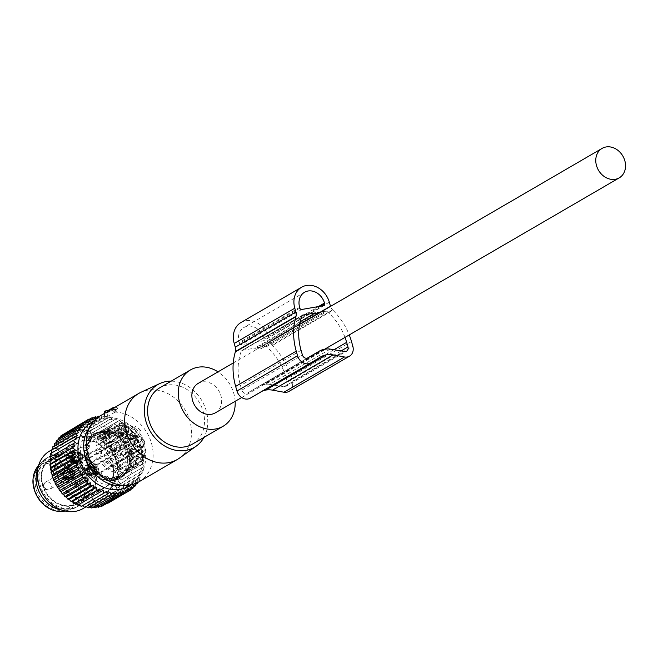 <?xml version="1.0" encoding="UTF-8"?>
<svg xmlns="http://www.w3.org/2000/svg" width="658" height="658" viewBox="0 0 658 658"><rect width="100%" height="100%" fill="white"/><g stroke="black" fill="none" stroke-linecap="round" stroke-linejoin="round"><path stroke-width="0.49" stroke-dasharray="3.29 2.47" d="M215.322 412.854A17.042 14.098 59.8 0 0 220.068 393.287A17.042 14.098 59.8 0 0 202.113 381.961A17.042 14.098 59.8 0 0 198.181 383.392M108.2 410.46L108.57 412.097L114.344 409.046L117.527 408.783L116.499 407.039L114.887 407.318M116.499 407.039L117.527 408.783L113.234 411.283L115.808 411.151L115.857 411.678L107.937 416.226L104.606 416.81L104.515 413.66L108.57 412.097M104.227 413.142L115.051 409.515L112.345 409.737L116.787 407.154M112.345 409.737L113.234 411.283M104.49 413.808A38.246 31.633 59.8 0 0 100.477 415.708M179.371 458.165A38.246 31.633 59.8 0 0 182.439 455.599A38.246 31.633 59.8 0 0 184.158 408.478A38.246 31.633 59.8 0 0 141.018 392.25M138.937 481.812A38.246 31.633 59.8 0 0 144.061 477.922A38.246 31.633 59.8 0 0 149.226 437.093A38.246 31.633 59.8 0 0 114.385 412.081M115.06 409.268L115.857 411.678L115.051 409.515M104.606 416.835L104.268 413.504L104.606 416.835M121.056 485.678A35.458 29.33 59.8 0 0 137.242 478.736A35.458 29.33 59.8 0 0 135.885 431.064A35.458 29.33 59.8 0 0 92.079 424.657A35.458 29.33 59.8 0 0 88.279 429.345M171.162 381.155A36.305 30.029 -120.2 0 1 202.006 400.878A36.305 30.029 -120.2 0 1 203.906 437.438M235.153 401.314A32.555 26.929 59.8 0 0 218.012 371.852M192.424 444.125A32.555 26.929 59.8 0 0 196.791 440.811A32.555 26.929 59.8 0 0 197.548 399.653A32.555 26.929 59.8 0 0 159.68 387.842M121.278 449.167L120.899 449.85L121.409 450.056L123.745 447.728L126.097 448.361L125.9 449.274L120.932 449.365A3.117 2.574 59.8 0 0 119.822 451.034A3.117 2.574 59.8 0 0 121.031 454.275A3.117 2.574 59.8 0 0 124.074 454.752A3.117 2.574 59.8 0 0 125.184 453.074A3.117 2.574 59.8 0 0 123.975 449.842A3.117 2.574 59.8 0 0 120.932 449.365M124.798 445.417L125.102 444.89L121.919 445.186L120.307 446.206L124.798 445.417M140.261 436.682A6.235 5.157 -120.2 0 1 144.587 442.003A6.235 5.157 -120.2 0 1 142.399 447.695A6.235 5.157 -120.2 0 1 138.27 447.925A6.235 5.157 -120.2 0 1 133.944 442.604A6.235 5.157 -120.2 0 1 136.132 436.912A6.235 5.157 -120.2 0 1 140.261 436.682M143.798 444.035A5.28 4.367 -120.2 0 1 137.464 446.576A5.28 4.367 -120.2 0 1 134.66 441.765A5.28 4.367 -120.2 0 1 134.734 440.58A5.28 4.367 -120.2 0 1 140.105 437.545A5.28 4.367 -120.2 0 1 143.798 444.035M88.822 475.018A4.154 3.438 -120.2 0 1 88.057 474.632A4.154 3.438 -120.2 0 1 85.853 470.84A4.154 3.438 -120.2 0 1 87.391 467.674A4.154 3.438 -120.2 0 1 90.146 467.517A4.154 3.438 -120.2 0 1 93.033 471.07A4.154 3.438 -120.2 0 1 91.569 474.862A4.154 3.438 -120.2 0 1 88.822 475.018M90.845 466.547A4.853 4.014 59.8 0 0 87.629 466.728A4.853 4.014 59.8 0 0 85.836 470.429A4.853 4.014 59.8 0 0 88.411 474.854A4.853 4.014 59.8 0 0 89.299 475.306A4.853 4.014 59.8 0 0 92.515 475.125A4.853 4.014 59.8 0 0 94.217 470.692A4.853 4.014 59.8 0 0 90.845 466.547M89.817 475.002A4.853 4.014 -120.2 0 1 86.445 470.857A4.853 4.014 -120.2 0 1 88.156 466.423A4.853 4.014 -120.2 0 1 91.372 466.242A4.853 4.014 -120.2 0 1 94.744 470.388A4.853 4.014 -120.2 0 1 93.041 474.821A4.853 4.014 -120.2 0 1 89.817 475.002M90.269 474.171A4.154 3.438 -120.2 0 1 87.382 470.618A4.154 3.438 -120.2 0 1 88.846 466.826A4.154 3.438 -120.2 0 1 91.602 466.678A4.154 3.438 -120.2 0 1 94.489 470.223A4.154 3.438 -120.2 0 1 93.025 474.015A4.154 3.438 -120.2 0 1 90.269 474.171M142.399 447.695L96.15 474.599L91.939 474.846C87.086 472.724 86.404 469.047 89.883 463.824A6.235 5.157 -120.2 0 1 94.012 463.586A6.235 5.157 -120.2 0 1 98.346 468.907A6.235 5.157 -120.2 0 1 96.15 474.599A6.235 5.157 -120.2 0 1 92.021 474.829A6.235 5.157 -120.2 0 1 87.695 469.508A6.235 5.157 -120.2 0 1 89.883 463.824L120.307 446.206M105.231 437.48L104.861 438.17L105.37 438.368L107.706 436.04L110.051 436.682L109.861 437.586L104.893 437.677A3.117 2.574 59.8 0 0 103.783 439.347A3.117 2.574 59.8 0 0 104.992 442.587A3.117 2.574 59.8 0 0 108.027 443.064A3.117 2.574 59.8 0 0 109.146 441.395A3.117 2.574 59.8 0 0 107.937 438.154A3.117 2.574 59.8 0 0 104.893 437.677M108.751 433.737L109.063 433.203L105.872 433.499L104.268 434.519L108.751 433.737M124.222 424.994A6.235 5.157 -120.2 0 1 128.549 430.316A6.235 5.157 -120.2 0 1 126.361 436.007A6.235 5.157 -120.2 0 1 122.232 436.238A6.235 5.157 -120.2 0 1 117.897 430.916A6.235 5.157 -120.2 0 1 120.093 425.233A6.235 5.157 -120.2 0 1 124.222 424.994M127.759 432.347A5.28 4.367 -120.2 0 1 121.417 434.889A5.28 4.367 -120.2 0 1 118.621 430.077A5.28 4.367 -120.2 0 1 118.687 428.893A5.28 4.367 -120.2 0 1 124.066 425.858A5.28 4.367 -120.2 0 1 127.759 432.347M72.775 463.331A4.154 3.438 -120.2 0 1 72.018 462.944A4.154 3.438 -120.2 0 1 69.814 459.161A4.154 3.438 -120.2 0 1 71.352 455.994A4.154 3.438 -120.2 0 1 74.107 455.838A4.154 3.438 -120.2 0 1 76.994 459.383A4.154 3.438 -120.2 0 1 75.53 463.174A4.154 3.438 -120.2 0 1 72.775 463.331M74.806 454.859A4.853 4.014 59.8 0 0 71.59 455.04A4.853 4.014 59.8 0 0 69.789 458.741A4.853 4.014 59.8 0 0 72.372 463.174A4.853 4.014 59.8 0 0 73.252 463.619A4.853 4.014 59.8 0 0 76.468 463.438A4.853 4.014 59.8 0 0 78.179 459.004A4.853 4.014 59.8 0 0 74.806 454.859M73.778 463.314A4.853 4.014 -120.2 0 1 70.406 459.169A4.853 4.014 -120.2 0 1 72.109 454.736A4.853 4.014 -120.2 0 1 75.333 454.555A4.853 4.014 -120.2 0 1 78.705 458.7A4.853 4.014 -120.2 0 1 76.994 463.133A4.853 4.014 -120.2 0 1 73.778 463.314M74.231 462.484A4.154 3.438 -120.2 0 1 71.344 458.939A4.154 3.438 -120.2 0 1 72.808 455.147A4.154 3.438 -120.2 0 1 75.555 454.991A4.154 3.438 -120.2 0 1 78.442 458.536A4.154 3.438 -120.2 0 1 76.986 462.327A4.154 3.438 -120.2 0 1 74.231 462.484M126.361 436.007L80.112 462.911L75.9 463.158C71.048 461.036 70.357 457.359 73.844 452.136A6.235 5.157 -120.2 0 1 77.973 451.906A6.235 5.157 -120.2 0 1 82.299 457.228A6.235 5.157 -120.2 0 1 80.112 462.911A6.235 5.157 -120.2 0 1 75.983 463.15A6.235 5.157 -120.2 0 1 71.656 457.828A6.235 5.157 -120.2 0 1 73.844 452.136L104.268 434.519M97.104 453.387L96.726 454.078L97.244 454.275L99.58 451.947L101.924 452.581L101.727 453.494L96.767 453.584A3.117 2.574 59.8 0 0 95.657 455.254A3.117 2.574 59.8 0 0 96.858 458.494A3.117 2.574 59.8 0 0 99.901 458.971A3.117 2.574 59.8 0 0 101.011 457.294A3.117 2.574 59.8 0 0 99.802 454.061A3.117 2.574 59.8 0 0 96.767 453.584M100.625 449.636L100.929 449.11L97.746 449.406L96.134 450.426L100.625 449.636M116.088 440.901A6.235 5.157 -120.2 0 1 120.422 446.223A6.235 5.157 -120.2 0 1 118.234 451.914A6.235 5.157 -120.2 0 1 114.097 452.145A6.235 5.157 -120.2 0 1 109.771 446.823A6.235 5.157 -120.2 0 1 111.959 441.131A6.235 5.157 -120.2 0 1 116.088 440.901M119.633 448.254A5.28 4.367 -120.2 0 1 113.291 450.796A5.28 4.367 -120.2 0 1 110.486 445.984A5.28 4.367 -120.2 0 1 110.56 444.8A5.28 4.367 -120.2 0 1 115.94 441.765A5.28 4.367 -120.2 0 1 119.633 448.254M64.648 479.238A4.154 3.438 -120.2 0 1 63.892 478.851A4.154 3.438 -120.2 0 1 61.688 475.06A4.154 3.438 -120.2 0 1 63.217 471.893A4.154 3.438 -120.2 0 1 65.973 471.737A4.154 3.438 -120.2 0 1 68.86 475.29A4.154 3.438 -120.2 0 1 67.404 479.082A4.154 3.438 -120.2 0 1 64.648 479.238M66.672 470.766A4.853 4.014 59.8 0 0 63.456 470.947A4.853 4.014 59.8 0 0 61.663 474.648A4.853 4.014 59.8 0 0 64.237 479.073A4.853 4.014 59.8 0 0 65.126 479.526A4.853 4.014 59.8 0 0 68.342 479.345A4.853 4.014 59.8 0 0 70.044 474.911A4.853 4.014 59.8 0 0 66.672 470.766M65.652 479.221A4.853 4.014 -120.2 0 1 62.28 475.076A4.853 4.014 -120.2 0 1 63.982 470.643A4.853 4.014 -120.2 0 1 67.198 470.462A4.853 4.014 -120.2 0 1 70.57 474.607A4.853 4.014 -120.2 0 1 68.868 479.04A4.853 4.014 -120.2 0 1 65.652 479.221M66.104 478.391A4.154 3.438 -120.2 0 1 63.217 474.846A4.154 3.438 -120.2 0 1 64.673 471.046A4.154 3.438 -120.2 0 1 67.429 470.898A4.154 3.438 -120.2 0 1 70.316 474.443A4.154 3.438 -120.2 0 1 68.851 478.234A4.154 3.438 -120.2 0 1 66.104 478.391M118.053 476.532L116.195 477.683A4.614 3.816 -120.2 0 1 114.796 479.304A4.614 3.816 -120.2 0 1 111.745 479.476A4.614 3.816 -120.2 0 1 110.404 478.695L114.731 476.976L113.151 478.654A4.614 3.816 -120.2 0 1 111.819 477.873M118.045 476.532L116.211 478.481A4.614 3.816 -120.2 0 0 117.609 476.861C118.555 476.302 117.593 476.343 114.731 476.976M122.413 441.164A25.769 21.319 59.8 0 0 94.028 433.885A25.769 21.319 59.8 0 0 91.561 471.161A25.769 21.319 59.8 0 0 119.945 478.44A25.769 21.319 59.8 0 0 122.413 441.164M116.195 477.683A23.482 19.427 59.8 0 0 118.794 476.466A23.482 19.427 59.8 0 0 121.047 442.497A23.482 19.427 59.8 0 0 103.569 433.638A4.614 3.816 59.8 0 0 102.229 432.849A4.614 3.816 59.8 0 0 99.169 433.022A4.614 3.816 59.8 0 0 97.779 434.65A23.482 19.427 59.8 0 0 95.171 435.859A23.482 19.427 59.8 0 0 92.926 469.828A23.482 19.427 59.8 0 0 110.404 478.695M117.453 428.58L120.439 434.066L127.06 438.886L132.505 439.544A23.482 19.427 59.8 0 0 130.58 436.953A23.482 19.427 59.8 0 0 117.453 428.58L118.991 427.684L121.977 433.17L128.598 437.998L134.043 438.647A23.482 19.427 59.8 0 0 132.118 436.057A23.482 19.427 59.8 0 0 118.991 427.684M132.505 439.544L134.043 438.647M122.224 425.808L125.209 431.286L131.83 436.114L137.275 436.772A23.482 19.427 59.8 0 0 135.351 434.173A23.482 19.427 59.8 0 0 122.224 425.808L123.762 424.912L126.747 430.39L133.368 435.218L138.813 435.876A23.482 19.427 59.8 0 0 136.889 433.277A23.482 19.427 59.8 0 0 123.762 424.912M137.275 436.772L138.813 435.876M110.7 459.49A23.482 19.427 59.8 0 0 136.568 466.127A23.482 19.427 59.8 0 0 138.813 432.158A23.482 19.427 59.8 0 0 112.946 425.52A23.482 19.427 59.8 0 0 110.7 459.49M108.767 460.608A23.482 19.427 59.8 0 0 121.894 468.981L118.917 463.495L112.288 458.667L106.843 458.009A23.482 19.427 59.8 0 0 108.767 460.608M120.356 469.87L117.379 464.392L110.75 459.564L105.305 458.906A23.482 19.427 59.8 0 0 107.229 461.505A23.482 19.427 59.8 0 0 120.356 469.87L121.894 468.981M103.997 463.388A23.482 19.427 59.8 0 0 117.124 471.753L114.147 466.267L107.525 461.447L102.072 460.789A23.482 19.427 59.8 0 0 103.997 463.388M115.586 472.65L112.608 467.164L105.979 462.344L100.534 461.686A23.482 19.427 59.8 0 0 102.459 464.285A23.482 19.427 59.8 0 0 115.586 472.65L117.124 471.753M130.942 469.343L129.396 470.24A23.482 19.427 59.8 0 0 137.029 455.311L138.567 454.415A23.482 19.427 59.8 0 1 130.942 469.343L130.638 463.388L129.1 464.285L132.464 457.721L138.567 454.415M135.713 466.563A23.482 19.427 59.8 0 0 143.337 451.643L141.799 452.54A23.482 19.427 59.8 0 1 134.166 467.46L135.713 466.563L135.408 460.616L138.772 454.045L143.337 451.643M79.602 466.078A25.769 21.319 59.8 0 0 51.209 458.799A25.769 21.319 59.8 0 0 48.741 496.066A25.769 21.319 59.8 0 0 77.134 503.345A25.769 21.319 59.8 0 0 79.602 466.078M100.534 461.686L102.072 460.789M105.305 458.906L106.843 458.009M103.569 433.638L104.976 432.816L104.622 431.862L100.584 432.199A4.614 3.816 -120.2 0 1 103.643 432.026A4.614 3.816 -120.2 0 1 104.976 432.816L104.91 432.051L103.643 432.026M97.779 434.65L104.91 432.051M105.181 430.102L103.643 430.99A23.482 19.427 59.8 0 0 96.019 445.918L97.557 445.022A23.482 19.427 59.8 0 1 105.181 430.102L105.477 436.048L103.939 436.945L100.584 443.508L102.122 442.62L97.557 445.022M109.952 427.322A23.482 19.427 59.8 0 0 102.327 442.25L100.789 443.147A23.482 19.427 59.8 0 1 108.414 428.218L109.952 427.322L110.248 433.277L106.892 439.84L102.327 442.25M127.06 438.886L128.598 437.998M131.83 436.114L133.368 435.218M117.379 464.392L118.917 463.495M112.608 467.164L114.147 466.267M132.464 457.721L137.029 455.311M129.396 470.24L129.1 464.285M134.002 456.825L130.638 463.388M141.799 452.54L138.772 454.045M137.226 454.941L133.87 461.513L135.408 460.616M134.166 467.46L133.87 461.513M46.002 498.336A28.664 23.704 -120.2 0 1 48.75 456.891A28.664 23.704 -120.2 0 1 80.317 464.984A28.664 23.704 -120.2 0 1 77.578 506.43A28.664 23.704 -120.2 0 1 46.002 498.336M105.979 462.344L107.525 461.447M110.75 459.564L112.288 458.667M125.209 431.286L126.747 430.39M120.439 434.066L121.977 433.17M100.584 443.508L96.019 445.918M103.643 430.99L103.939 436.945M102.122 442.62L105.477 436.048M100.789 443.147L106.892 439.84M105.354 440.737L108.71 434.165L110.248 433.277M108.414 428.218L108.71 434.165M137.432 458.651L143.493 455.122A18.292 15.126 59.8 0 0 146.166 449.891L140.105 453.411A18.292 15.126 59.8 0 1 137.432 458.651L131.436 454.283A6.901 5.708 59.8 0 0 125.242 453.658A6.901 5.708 59.8 0 0 123.334 455.698L120.299 461.645L126.352 458.116A18.292 15.126 59.8 0 1 121.072 454.267L115.018 457.795A18.292 15.126 59.8 0 0 120.299 461.645M61.679 510.049A28.664 23.704 59.8 0 0 70.381 509.703A28.664 23.704 59.8 0 0 75.555 507.606A28.664 23.704 59.8 0 0 78.302 466.16A28.664 23.704 59.8 0 0 46.726 458.058A28.664 23.704 59.8 0 0 42.351 461.521A28.664 23.704 59.8 0 0 37.753 468.924M118.144 429.477A18.292 15.126 59.8 0 0 115.463 434.708L109.409 438.236A18.292 15.126 59.8 0 1 112.082 432.997L118.144 429.477L124.132 433.836A6.901 5.708 59.8 0 0 130.333 434.469A6.901 5.708 59.8 0 0 131.255 433.77A6.901 5.708 59.8 0 0 132.242 432.421L135.277 426.483L129.215 430.003L126.18 435.95A6.901 5.708 59.8 0 0 125.415 428.646A6.901 5.708 59.8 0 0 117.33 426.063A6.901 5.708 59.8 0 0 116.408 426.771A6.901 5.708 59.8 0 0 114.788 430.505A6.901 5.708 59.8 0 0 118.078 437.364L112.082 432.997M72.38 452.383A6.901 5.708 59.8 0 0 72.224 461.102A6.901 5.708 59.8 0 0 80.243 463.61A6.901 5.708 59.8 0 0 81.173 462.903A6.901 5.708 59.8 0 0 81.329 454.185A6.901 5.708 59.8 0 0 73.309 451.676A6.901 5.708 59.8 0 0 72.38 452.383M134.503 433.852L140.557 430.332L137.522 436.27A6.901 5.708 59.8 0 0 140.179 445.524L134.117 449.044A6.901 5.708 59.8 0 0 140.31 449.677A6.901 5.708 59.8 0 0 140.73 449.406A6.901 5.708 59.8 0 0 141.24 448.978A6.901 5.708 59.8 0 0 142.457 442.332A6.901 5.708 59.8 0 0 137.251 437.274A6.901 5.708 59.8 0 0 133.377 437.751A6.901 5.708 59.8 0 0 132.447 438.45A6.901 5.708 59.8 0 0 131.46 439.799L134.503 433.852A18.292 15.126 59.8 0 0 129.215 430.003M140.557 430.332A18.292 15.126 59.8 0 0 135.277 426.483M121.072 454.267L124.107 448.328A6.901 5.708 59.8 0 0 121.459 439.075L115.463 434.708M131.436 454.283L137.497 450.763A6.901 5.708 59.8 0 0 131.304 450.13A6.901 5.708 59.8 0 0 129.396 452.178L126.352 458.116M137.497 450.763L143.493 455.122M140.179 445.524L146.166 449.891M128.326 444.718A4.154 3.438 59.8 0 0 132.908 445.894A4.154 3.438 59.8 0 0 133.303 439.881A4.154 3.438 59.8 0 0 128.729 438.705A4.154 3.438 59.8 0 0 128.326 444.718M79.528 460.937A4.326 3.578 59.8 0 0 79.626 455.476A4.326 3.578 59.8 0 0 74.601 453.905A4.326 3.578 59.8 0 0 74.025 454.349A4.326 3.578 59.8 0 0 73.918 459.81A4.326 3.578 59.8 0 0 78.952 461.381A4.326 3.578 59.8 0 0 79.528 460.937M131.353 442.957A4.154 3.438 59.8 0 0 135.935 444.134A4.154 3.438 59.8 0 0 137.473 440.967A4.154 3.438 59.8 0 0 136.329 438.121A4.154 3.438 59.8 0 0 135.268 437.175A4.154 3.438 59.8 0 0 131.756 436.945A4.154 3.438 59.8 0 0 131.353 442.957M77.512 462.113A4.326 3.578 59.8 0 0 77.611 456.652A4.326 3.578 59.8 0 0 72.586 455.081A4.326 3.578 59.8 0 0 72.002 455.517A4.326 3.578 59.8 0 0 71.903 460.987A4.326 3.578 59.8 0 0 76.928 462.558A4.326 3.578 59.8 0 0 77.512 462.113M136.625 438.228A2.953 2.443 -120.2 0 1 137.432 440.251A2.953 2.443 -120.2 0 1 135.951 442.678A2.953 2.443 -120.2 0 1 133.089 441.666A2.953 2.443 -120.2 0 1 132.694 438.031A2.953 2.443 -120.2 0 1 135.869 437.554A2.953 2.443 -120.2 0 1 136.625 438.228M70.464 471.802A24.009 19.855 59.8 0 0 44.02 465.025A24.009 19.855 59.8 0 0 41.725 499.743A24.009 19.855 59.8 0 0 68.169 506.52A24.009 19.855 59.8 0 0 70.464 471.802M79.149 464.079A6.901 5.708 59.8 0 0 79.314 455.361A6.901 5.708 59.8 0 0 71.286 452.852A6.901 5.708 59.8 0 0 70.365 453.559A6.901 5.708 59.8 0 0 70.2 462.278A6.901 5.708 59.8 0 0 78.228 464.778A6.901 5.708 59.8 0 0 79.149 464.079M76.731 465.486A6.901 5.708 59.8 0 0 76.887 456.767A6.901 5.708 59.8 0 0 68.86 454.267A6.901 5.708 59.8 0 0 67.938 454.966A6.901 5.708 59.8 0 0 67.774 463.684A6.901 5.708 59.8 0 0 75.802 466.193A6.901 5.708 59.8 0 0 76.731 465.486M83.977 466.654A6.901 5.708 59.8 0 0 83.821 475.372A6.901 5.708 59.8 0 0 91.84 477.881A6.901 5.708 59.8 0 0 92.77 477.173A6.901 5.708 59.8 0 0 92.926 468.455A6.901 5.708 59.8 0 0 84.907 465.946A6.901 5.708 59.8 0 0 83.977 466.654M59.812 470.873A6.901 5.708 59.8 0 0 59.648 479.592A6.901 5.708 59.8 0 0 67.675 482.1A6.901 5.708 59.8 0 0 68.597 481.393A6.901 5.708 59.8 0 0 68.761 472.674A6.901 5.708 59.8 0 0 60.733 470.166A6.901 5.708 59.8 0 0 59.812 470.873M95.188 475.767A6.901 5.708 59.8 0 0 95.352 467.04A6.901 5.708 59.8 0 0 87.325 464.54A6.901 5.708 59.8 0 0 86.404 465.239A6.901 5.708 59.8 0 0 86.239 473.966A6.901 5.708 59.8 0 0 94.267 476.466A6.901 5.708 59.8 0 0 95.188 475.767M71.023 479.986A6.901 5.708 59.8 0 0 71.179 471.26A6.901 5.708 59.8 0 0 63.16 468.759A6.901 5.708 59.8 0 0 62.23 469.458A6.901 5.708 59.8 0 0 62.074 478.185A6.901 5.708 59.8 0 0 70.093 480.685A6.901 5.708 59.8 0 0 71.023 479.986M88.04 467.205A4.326 3.578 59.8 0 0 87.942 472.674A4.326 3.578 59.8 0 0 92.975 474.237A4.326 3.578 59.8 0 0 93.551 473.801A4.326 3.578 59.8 0 0 93.65 468.332A4.326 3.578 59.8 0 0 88.624 466.769A4.326 3.578 59.8 0 0 88.04 467.205M63.875 471.424A4.326 3.578 59.8 0 0 63.777 476.894A4.326 3.578 59.8 0 0 68.802 478.456A4.326 3.578 59.8 0 0 69.378 478.021A4.326 3.578 59.8 0 0 69.477 472.551A4.326 3.578 59.8 0 0 64.451 470.988A4.326 3.578 59.8 0 0 63.875 471.424M95.566 472.625A4.326 3.578 59.8 0 0 95.673 467.164A4.326 3.578 59.8 0 0 90.639 465.593A4.326 3.578 59.8 0 0 90.064 466.029A4.326 3.578 59.8 0 0 89.965 471.498A4.326 3.578 59.8 0 0 94.991 473.061A4.326 3.578 59.8 0 0 95.566 472.625M65.89 470.248A4.326 3.578 59.8 0 0 65.792 475.718A4.326 3.578 59.8 0 0 70.817 477.28A4.326 3.578 59.8 0 0 71.401 476.844A4.326 3.578 59.8 0 0 71.5 471.383A4.326 3.578 59.8 0 0 66.474 469.812A4.326 3.578 59.8 0 0 65.89 470.248M88.419 464.063A6.901 5.708 59.8 0 0 88.262 472.789A6.901 5.708 59.8 0 0 96.29 475.29A6.901 5.708 59.8 0 0 97.211 474.591A6.901 5.708 59.8 0 0 97.376 465.864A6.901 5.708 59.8 0 0 89.348 463.364A6.901 5.708 59.8 0 0 88.419 464.063M64.254 468.282A6.901 5.708 59.8 0 0 64.089 477.009A6.901 5.708 59.8 0 0 72.117 479.509A6.901 5.708 59.8 0 0 73.038 478.81A6.901 5.708 59.8 0 0 73.203 470.083A6.901 5.708 59.8 0 0 65.175 467.583A6.901 5.708 59.8 0 0 64.254 468.282M121.459 439.075L115.397 442.604A6.901 5.708 59.8 0 0 109.203 441.97A6.901 5.708 59.8 0 0 108.784 442.242A6.901 5.708 59.8 0 0 108.274 442.67A6.901 5.708 59.8 0 0 107.057 449.315A6.901 5.708 59.8 0 0 112.263 454.374A6.901 5.708 59.8 0 0 116.145 453.897A6.901 5.708 59.8 0 0 117.066 453.197A6.901 5.708 59.8 0 0 118.053 451.849L115.018 457.795M115.397 442.604L109.409 438.236M134.117 449.044L140.105 453.411M93.839 421.202A36.955 30.564 -120.2 0 1 132.357 432.767A36.955 30.564 -120.2 0 1 130.884 484.872M135.918 483.317L136.083 482.569L137.555 483.276L138.016 479.953L139.447 480.389L139.677 477.091L141.051 477.264L141.051 474.023L142.325 473.933L142.112 470.766L143.279 470.421L142.852 467.361L143.896 466.761L143.271 463.832L144.16 463.002L143.362 460.222L144.086 459.161L143.123 456.553L143.666 455.287L142.564 452.869L142.901 451.421L141.676 449.208L141.799 447.588L140.475 445.606L140.376 443.829L138.978 442.086L138.641 440.186L137.193 438.689L136.617 436.69L128.984 427.412L127.553 426.968L126.007 424.821L124.642 424.649L122.857 422.526L121.574 422.617L119.567 420.544L118.399 420.898L116.162 418.907L115.125 419.5L112.683 417.616L111.794 418.447L109.162 416.687L108.438 417.748L105.634 416.136L105.099 417.402L102.122 415.963L101.793 417.419L98.675 416.177L98.552 417.797L97.746 417.534M75.522 442.406L50 457.244M76.262 438.993L50.617 453.592M77.323 435.744L52.846 449.982L51.563 450.08M52.846 449.982L52.837 449.332M78.697 432.668L54.211 446.914L52.846 446.741M54.211 446.914L54.277 445.91M80.358 429.814L55.872 444.06L54.441 443.615M55.872 444.06L56.062 442.678M82.299 427.198L57.814 441.444L56.341 440.737M57.814 441.444L58.192 439.659M84.495 424.854L60.01 439.092L58.521 438.121M60.01 439.092L60.643 436.879M86.93 422.79L62.444 437.035L60.964 435.793M62.444 437.035L63.645 433.786L65.101 435.283L66.54 432.117L86.132 420.717M92.416 419.615L67.938 433.861L66.54 432.117M67.938 433.861L69.616 430.793L89.636 419.146M95.418 418.529L70.941 432.775L69.616 430.793M70.941 432.775L72.849 429.83L93.206 417.986M98.552 417.797L74.074 432.043L72.849 429.83M74.074 432.043L76.205 429.246L96.841 417.246M101.793 417.419L77.307 431.664L76.205 429.246M77.307 431.664L79.659 429.041L102.122 415.963M105.099 417.402L80.613 431.648L79.659 429.041M80.613 431.648L83.163 429.213L105.634 416.136M108.438 417.748L83.961 431.993L83.163 429.213M83.961 431.993L86.692 429.764L109.162 416.687M111.794 418.447L87.317 432.693L86.692 429.764M87.317 432.693L112.683 417.616M115.125 419.5L90.639 433.745L90.212 430.686M90.639 433.745L116.162 418.907M118.399 420.898L93.913 435.144L93.691 431.977M93.913 435.144L119.567 420.544M121.574 422.617L97.096 436.863L97.096 433.622M97.096 436.863L100.386 435.596L122.857 422.526M124.642 424.649L100.156 438.894L100.386 435.596M100.156 438.894L103.536 437.891L126.007 424.821M127.553 426.968L103.076 441.214L103.536 437.891M103.076 441.214L106.514 440.482L128.984 427.412M130.292 429.559L105.815 443.805L106.514 440.482M105.815 443.805L109.294 443.344L131.764 430.266M132.826 432.396L108.348 446.642L109.294 443.344M107.854 446.576A38.871 32.143 59.8 0 0 59.837 439.552A38.871 32.143 59.8 0 0 61.317 491.814A38.871 32.143 59.8 0 0 109.343 498.838A38.871 32.143 59.8 0 0 107.854 446.576M87.917 451.207A1.077 0.897 59.8 0 0 88.542 452.243A1.077 0.897 59.8 0 1 89.159 453.197A24.28 20.085 59.8 0 0 89.43 455.106A1.077 0.897 59.8 0 1 89.093 456.052A1.077 0.897 59.8 0 0 88.764 457.08A25.547 21.13 59.8 0 0 89.282 458.873A1.077 0.897 59.8 0 0 90.138 459.695A1.077 0.897 59.8 0 1 90.96 460.435A24.28 20.085 59.8 0 0 91.758 462.253A1.077 0.897 59.8 0 1 91.717 463.322A1.077 0.897 59.8 0 0 91.717 464.466A25.547 21.13 59.8 0 0 92.696 466.086A1.077 0.897 59.8 0 0 93.699 466.621A1.077 0.897 59.8 0 1 94.653 467.081A24.28 20.085 59.8 0 0 95.887 468.628A1.077 0.897 59.8 0 1 96.158 469.705A1.077 0.897 59.8 0 0 96.487 470.857A25.547 21.13 59.8 0 0 97.828 472.148A1.077 0.897 59.8 0 0 98.881 472.329A1.077 0.897 59.8 0 1 99.876 472.46A24.28 20.085 59.8 0 0 101.422 473.595A1.077 0.897 59.8 0 1 101.974 474.582A1.077 0.897 59.8 0 0 102.599 475.619A25.547 21.13 59.8 0 0 104.17 476.45A1.077 0.897 59.8 0 0 105.173 476.277A1.077 0.897 59.8 0 1 106.103 476.071A24.28 20.085 59.8 0 0 107.822 476.672A1.077 0.897 59.8 0 1 108.603 477.469A1.077 0.897 59.8 0 0 109.458 478.292A25.547 21.13 59.8 0 0 111.112 478.588A1.077 0.897 59.8 0 0 111.959 478.07A1.077 0.897 59.8 0 1 112.74 477.544A24.28 20.085 59.8 0 0 114.459 477.552A1.077 0.897 59.8 0 1 115.389 478.086A1.077 0.897 59.8 0 0 116.392 478.621A25.547 21.13 59.8 0 0 117.963 478.35A1.077 0.897 59.8 0 0 118.58 477.527A1.077 0.897 59.8 0 1 119.131 476.737A24.28 20.085 59.8 0 0 120.677 476.153A1.077 0.897 59.8 0 1 121.672 476.376A1.077 0.897 59.8 0 0 122.725 476.565A25.547 21.13 59.8 0 0 123.087 476.359A25.547 21.13 59.8 0 0 124.058 475.742A1.077 0.897 59.8 0 0 124.387 474.714A1.077 0.897 59.8 0 1 124.65 473.727A24.28 20.085 59.8 0 0 125.875 472.617A1.077 0.897 59.8 0 1 126.829 472.493A1.077 0.897 59.8 0 0 127.833 472.321A25.547 21.13 59.8 0 0 128.803 471.046A1.077 0.897 59.8 0 0 128.803 469.902A1.077 0.897 59.8 0 1 128.762 468.825A24.28 20.085 59.8 0 0 129.544 467.287A1.077 0.897 59.8 0 1 130.366 466.835A1.077 0.897 59.8 0 0 131.222 466.316A25.547 21.13 59.8 0 0 131.732 464.696A1.077 0.897 59.8 0 0 131.403 463.553A1.077 0.897 59.8 0 1 131.057 462.492A24.28 20.085 59.8 0 0 131.32 460.674A1.077 0.897 59.8 0 1 131.937 459.942A1.077 0.897 59.8 0 0 132.554 459.128A25.547 21.13 59.8 0 0 132.554 457.335A1.077 0.897 59.8 0 0 131.929 456.298A1.077 0.897 59.8 0 1 131.312 455.352A24.28 20.085 59.8 0 0 131.032 453.444A1.077 0.897 59.8 0 1 131.378 452.498A1.077 0.897 59.8 0 0 131.699 451.47A25.547 21.13 59.8 0 0 131.189 449.669A1.077 0.897 59.8 0 0 130.333 448.846A1.077 0.897 59.8 0 1 129.503 448.106A24.28 20.085 59.8 0 0 128.713 446.288A1.077 0.897 59.8 0 1 128.754 445.219A1.077 0.897 59.8 0 0 128.754 444.084A25.547 21.13 59.8 0 0 127.775 442.456A1.077 0.897 59.8 0 0 126.772 441.929A1.077 0.897 59.8 0 1 125.818 441.469A24.28 20.085 59.8 0 0 124.584 439.914A1.077 0.897 59.8 0 1 124.313 438.837A1.077 0.897 59.8 0 0 123.984 437.693A25.547 21.13 59.8 0 0 122.643 436.402A1.077 0.897 59.8 0 0 121.59 436.213A1.077 0.897 59.8 0 1 120.595 436.081A24.28 20.085 59.8 0 0 119.049 434.954A1.077 0.897 59.8 0 1 118.498 433.959A1.077 0.897 59.8 0 0 117.872 432.923A25.547 21.13 59.8 0 0 116.302 432.092A1.077 0.897 59.8 0 0 115.298 432.265A1.077 0.897 59.8 0 1 114.369 432.479A24.28 20.085 59.8 0 0 112.65 431.878A1.077 0.897 59.8 0 1 111.868 431.072A1.077 0.897 59.8 0 0 111.013 430.25A25.547 21.13 59.8 0 0 109.36 429.954A1.077 0.897 59.8 0 0 108.504 430.48A1.077 0.897 59.8 0 1 107.731 431.006A24.28 20.085 59.8 0 0 106.012 430.99A1.077 0.897 59.8 0 1 105.083 430.455A1.077 0.897 59.8 0 0 104.079 429.921A25.547 21.13 59.8 0 0 102.508 430.2A1.077 0.897 59.8 0 0 101.891 431.015A1.077 0.897 59.8 0 1 101.34 431.812A24.28 20.085 59.8 0 0 99.794 432.388A1.077 0.897 59.8 0 1 98.799 432.174A1.077 0.897 59.8 0 0 97.746 431.985A25.547 21.13 59.8 0 0 97.384 432.191A25.547 21.13 59.8 0 0 96.413 432.8A1.077 0.897 59.8 0 0 96.084 433.828A1.077 0.897 59.8 0 1 95.821 434.815A24.28 20.085 59.8 0 0 94.596 435.925A1.077 0.897 59.8 0 1 93.642 436.048A1.077 0.897 59.8 0 0 92.638 436.221A25.547 21.13 59.8 0 0 91.668 437.504A1.077 0.897 59.8 0 0 91.668 438.647A1.077 0.897 59.8 0 1 91.709 439.725A24.28 20.085 59.8 0 0 90.927 441.263A1.077 0.897 59.8 0 1 90.105 441.715A1.077 0.897 59.8 0 0 89.249 442.234A25.547 21.13 59.8 0 0 88.74 443.846A1.077 0.897 59.8 0 0 89.069 444.989A1.077 0.897 59.8 0 1 89.414 446.058A24.28 20.085 59.8 0 0 89.151 447.868A1.077 0.897 59.8 0 1 88.534 448.6A1.077 0.897 59.8 0 0 87.917 449.414A25.547 21.13 59.8 0 0 87.917 451.207L84.841 453A1.077 0.897 59.8 0 0 84.915 453.37L85.959 453.749L88.542 452.243M89.578 421.038L65.101 435.283M135.137 435.448L110.651 449.694L111.852 446.445L134.314 433.375M110.651 449.694L114.147 449.759L136.617 436.69M137.193 438.689L112.707 452.934L114.147 449.759M112.707 452.934L116.17 453.255L138.641 440.186M138.978 442.086L114.492 456.331L116.17 453.255M114.492 456.331L117.905 456.907L140.376 443.829M140.475 445.606L115.997 459.843L117.905 456.907M115.997 459.843L119.328 460.658L141.799 447.588M141.676 449.208L117.198 463.454L119.328 460.658M117.198 463.454L120.43 464.49L142.901 451.421M142.564 452.869L118.078 467.114L120.43 464.49M118.078 467.114L121.195 468.364L143.666 455.287M143.123 456.553L118.646 470.799L121.195 468.364M118.646 470.799L121.615 472.238L144.086 459.161M143.362 460.222L118.884 474.459L121.615 472.238M118.884 474.459L121.689 476.071L144.16 463.002M143.271 463.832L121.689 476.071M118.794 478.078L121.426 479.838L143.896 466.761M142.852 467.361L121.426 479.838M118.374 481.607L120.809 483.49L143.279 470.421M142.112 470.766L120.809 483.49M117.626 485.012L119.855 487.002L142.325 473.933M141.051 474.023L116.565 488.269L119.855 487.002M116.565 488.269L118.58 490.342L141.051 477.264M139.677 477.091L115.199 491.337L118.58 490.342M115.199 491.337L116.984 493.459L139.447 480.389M138.016 479.953L113.538 494.191L116.984 493.459M113.538 494.191L115.084 496.346L135.704 484.346M136.083 482.569L111.597 496.806L115.084 496.346M111.597 496.806L112.905 498.961L133.245 487.126M133.878 484.913L109.401 499.159L112.905 498.961M109.401 499.159L110.462 501.289L130.465 489.651M131.444 486.969L106.966 501.215L110.462 501.289M106.966 501.215L107.78 503.296L104.309 502.967L104.885 504.966L101.472 504.39L101.809 506.29M122.956 491.23L98.47 505.476L100.682 506.018M98.47 505.476L98.577 507.244M119.822 491.97L95.336 506.208L97.055 506.767M95.336 506.208L95.213 507.836M116.589 492.34L92.104 506.586L93.378 507.104M92.104 506.586L91.766 508.042M113.275 492.365L88.797 506.602L89.685 507.038M88.797 506.602L88.262 507.869M109.935 492.02L85.45 506.257L86.001 506.578M85.45 506.257L84.726 507.318M106.58 491.312L82.349 505.731M82.094 505.558L81.205 506.397M108.348 446.642L111.852 446.445M104.499 449.842A33.254 27.504 59.8 0 0 67.864 440.449A33.254 27.504 59.8 0 0 64.681 488.54A33.254 27.504 59.8 0 0 101.307 497.941A33.254 27.504 59.8 0 0 104.499 449.842M125.958 490.144L101.472 504.39M128.795 488.721L104.309 502.967M84.841 453A25.547 21.13 -120.2 0 1 84.841 451.207A1.077 0.897 59.8 0 1 84.915 450.862L88.534 448.6M88.32 448.69L85.532 450.311L89.151 447.868M88.756 448.517L85.951 450.105M89.595 441.806L86.346 443.731A1.077 0.897 59.8 0 0 86.173 444.018A25.547 21.13 -120.2 0 0 85.663 445.639A1.077 0.897 59.8 0 0 85.63 446.001L87.35 447.259A24.28 20.085 59.8 0 0 87.078 449.069M97.384 432.191L94.308 433.976A25.547 21.13 -120.2 0 0 93.329 434.593A1.077 0.897 59.8 0 0 93.107 434.823L93.749 436.015A24.28 20.085 59.8 0 0 92.523 437.134L89.817 437.817A1.077 0.897 59.8 0 0 89.562 438.014A25.547 21.13 -120.2 0 0 88.591 439.289A1.077 0.897 59.8 0 0 88.452 439.61A25.481 21.081 -120.2 0 0 86.346 443.731L90.105 441.715M88.452 439.61L89.644 440.926A24.28 20.085 59.8 0 0 88.855 442.464L90.607 441.617M90.927 441.263L87.514 443.212M94.308 433.976A25.547 21.13 -120.2 0 1 94.67 433.77A1.077 0.897 59.8 0 1 94.982 433.68L96.216 433.671L98.799 432.174M101.34 431.812L99.276 433.013L99.3 432.52L99.276 433.013A24.28 20.085 59.8 0 0 97.721 433.597L96.216 433.671M107.731 431.006L105.667 432.207A24.28 20.085 59.8 0 0 103.948 432.199L101.34 431.738A1.077 0.897 59.8 0 0 101.003 431.714A25.547 21.13 -120.2 0 0 99.432 431.993A1.077 0.897 59.8 0 0 99.136 432.125L99.3 432.52L101.891 431.015M114.369 432.479L112.296 433.68A24.28 20.085 59.8 0 0 110.577 433.079L108.266 432.183A1.077 0.897 59.8 0 0 107.937 432.043A25.547 21.13 -120.2 0 0 106.283 431.747A1.077 0.897 59.8 0 0 105.946 431.763L108.504 430.48M101.34 431.738A25.481 21.081 -120.2 0 1 105.946 431.763L105.922 431.977M123.087 476.359L120.003 478.152A25.547 21.13 -120.2 0 0 120.982 477.535A1.077 0.897 59.8 0 0 121.212 477.297L122.585 474.936A24.28 20.085 59.8 0 0 123.811 473.818L124.502 474.311A1.077 0.897 59.8 0 0 124.757 474.114A25.547 21.13 -120.2 0 0 125.727 472.831A1.077 0.897 59.8 0 0 125.859 472.518A25.481 21.081 -120.2 0 0 127.973 468.389L127.973 468.389A1.077 0.897 59.8 0 0 128.145 468.109A25.547 21.13 -120.2 0 0 128.655 466.489A1.077 0.897 59.8 0 0 128.68 466.127A25.481 21.081 -120.2 0 0 129.404 461.266L129.404 461.266A1.077 0.897 59.8 0 0 129.478 460.921A25.547 21.13 -120.2 0 0 129.47 459.128A1.077 0.897 59.8 0 0 129.396 458.758L129.248 456.553A24.28 20.085 59.8 0 0 128.968 454.645L128.655 453.633A1.077 0.897 59.8 0 0 128.623 453.255A25.547 21.13 -120.2 0 0 128.113 451.462A1.077 0.897 59.8 0 0 127.94 451.117L127.438 449.307A24.28 20.085 59.8 0 0 126.649 447.489L125.81 446.231A1.077 0.897 59.8 0 0 125.67 445.869A25.547 21.13 -120.2 0 0 124.699 444.249A1.077 0.897 59.8 0 0 124.444 443.961L123.745 442.67A24.28 20.085 59.8 0 0 122.511 441.123L121.13 439.799A1.077 0.897 59.8 0 0 120.907 439.486A25.547 21.13 -120.2 0 0 119.567 438.187A1.077 0.897 59.8 0 0 119.254 437.989L118.53 437.282A24.28 20.085 59.8 0 0 116.976 436.155L115.092 434.954A1.077 0.897 59.8 0 0 114.796 434.716A25.547 21.13 -120.2 0 0 113.217 433.885A1.077 0.897 59.8 0 0 112.88 433.786L115.298 432.265M108.266 432.183A25.481 21.081 -120.2 0 1 112.88 433.786L112.707 433.77M119.049 434.954L116.976 436.155L115.907 435.464L118.498 433.959M128.68 466.127L128.984 463.693A24.28 20.085 59.8 0 0 129.256 461.875L131.937 459.942M131.32 460.674L129.355 461.447M125.859 472.518L126.69 470.026A24.28 20.085 59.8 0 0 127.479 468.488L130.366 466.835M129.544 467.287L127.784 468.34M125.875 472.617L123.811 473.818L124.247 473.999L126.829 472.493M120.003 478.152A25.547 21.13 -120.2 0 1 119.649 478.35A1.077 0.897 59.8 0 1 119.337 478.448L119.082 477.881L121.672 476.376M118.983 476.803L117.058 477.938A24.28 20.085 59.8 0 0 118.613 477.354L119.082 477.881M119.131 476.737L115.997 479.032L118.58 477.527M112.304 477.642L110.667 478.744A24.28 20.085 59.8 0 0 112.386 478.753L112.97 480.389A1.077 0.897 59.8 0 0 113.316 480.414A25.547 21.13 -120.2 0 0 114.887 480.134A1.077 0.897 59.8 0 0 115.183 480.003L115.997 479.032M112.74 477.544L111.959 478.07M105.379 476.104L102.59 477.782L104.038 477.272A24.28 20.085 59.8 0 0 105.757 477.873L106.045 479.945A1.077 0.897 59.8 0 0 106.374 480.085A25.547 21.13 -120.2 0 0 108.035 480.381A1.077 0.897 59.8 0 0 108.364 480.356L111.621 478.498M112.97 480.389A25.481 21.081 -120.2 0 1 108.364 480.356L109.376 479.575M85.959 453.749L87.086 454.398A24.28 20.085 59.8 0 0 87.366 456.307L85.655 458.494A1.077 0.897 59.8 0 0 85.688 458.865A25.547 21.13 -120.2 0 0 86.206 460.666A1.077 0.897 59.8 0 0 86.379 461.011L88.896 461.645A24.28 20.085 59.8 0 0 89.685 463.462L88.509 465.897A1.077 0.897 59.8 0 0 88.641 466.251A25.547 21.13 -120.2 0 0 89.62 467.879A1.077 0.897 59.8 0 0 89.875 468.167L92.589 468.282A24.28 20.085 59.8 0 0 93.823 469.828L93.181 472.329A1.077 0.897 59.8 0 0 93.411 472.641A25.547 21.13 -120.2 0 0 94.752 473.933A1.077 0.897 59.8 0 0 95.065 474.138L97.803 473.67A24.28 20.085 59.8 0 0 99.358 474.796L99.226 477.173A1.077 0.897 59.8 0 0 99.523 477.412A25.547 21.13 -120.2 0 0 101.093 478.243A1.077 0.897 59.8 0 0 101.431 478.341L105.173 476.277M106.045 479.945A25.481 21.081 -120.2 0 1 101.431 478.341L102.59 477.782M83.048 508.56A33.254 27.504 59.8 0 0 86.231 460.468A33.254 27.504 59.8 0 0 49.605 451.075M133.467 466.086A30.622 25.325 -120.2 0 1 122.552 482.528A30.622 25.325 -120.2 0 1 92.696 477.848A30.622 25.325 -120.2 0 1 80.844 446.042A30.622 25.325 -120.2 0 1 91.758 429.6A30.622 25.325 -120.2 0 1 121.615 434.28A30.622 25.325 -120.2 0 1 133.467 466.086M94.982 433.68A25.481 21.081 -120.2 0 1 99.136 432.125M89.817 437.817A25.481 21.081 -120.2 0 1 93.107 434.823M84.915 450.862A25.481 21.081 -120.2 0 1 85.63 446.001M85.655 458.494A25.481 21.081 -120.2 0 1 84.915 453.37M88.509 465.897A25.481 21.081 -120.2 0 1 86.379 461.011M93.181 472.329A25.481 21.081 -120.2 0 1 89.875 468.167M99.226 477.173A25.481 21.081 -120.2 0 1 95.065 474.138M119.337 478.448A25.481 21.081 -120.2 0 1 115.183 480.003M124.502 474.311A25.481 21.081 -120.2 0 1 121.212 477.297M128.655 453.633A25.481 21.081 -120.2 0 1 129.396 458.675L129.396 458.675M125.81 446.231A25.481 21.081 -120.2 0 1 127.94 451.117M121.13 439.799A25.481 21.081 -120.2 0 1 124.444 443.961M115.092 434.954A25.481 21.081 -120.2 0 1 115.874 435.44A25.481 21.081 -120.2 0 1 119.254 437.989M46.915 497.843A28.82 23.836 59.8 0 0 82.521 503.049A28.82 23.836 59.8 0 0 81.427 464.301A28.82 23.836 59.8 0 0 45.821 459.095A28.82 23.836 59.8 0 0 46.915 497.843M117.075 475.627A30.622 25.325 -120.2 0 1 106.16 492.069A30.622 25.325 -120.2 0 1 76.303 487.389A30.622 25.325 -120.2 0 1 64.443 455.583A30.622 25.325 -120.2 0 1 75.357 439.141A30.622 25.325 -120.2 0 1 105.214 443.821A30.622 25.325 -120.2 0 1 117.075 475.627M41.577 472.469A26.287 21.747 59.8 0 0 51.76 499.776A26.287 21.747 59.8 0 0 77.389 503.798A26.287 21.747 59.8 0 0 86.766 489.675A26.287 21.747 59.8 0 0 76.583 462.368A26.287 21.747 59.8 0 0 50.954 458.346A26.287 21.747 59.8 0 0 41.577 472.469M113.349 474.212A26.287 21.747 -120.2 0 1 103.98 488.326A26.287 21.747 -120.2 0 1 78.343 484.304A26.287 21.747 -120.2 0 1 68.169 456.997A26.287 21.747 -120.2 0 1 77.537 442.883A26.287 21.747 -120.2 0 1 103.174 446.897A26.287 21.747 -120.2 0 1 113.349 474.212M241.025 322.478A20.785 17.19 -120.2 0 1 268.744 337.431L269.813 341.157A8.315 6.876 -120.2 0 0 272.042 345.129A8.365 6.917 59.8 0 0 272.387 345.483L332.973 310.239A60.339 49.909 59.8 0 1 349.242 334.938M332.973 310.239A8.365 6.917 59.8 0 1 332.627 309.877A8.315 6.876 -120.2 0 1 330.546 306.381M345.006 337.398A54.524 45.098 59.8 0 0 327.084 311.456A1.686 1.39 59.8 0 0 325.85 311.061L322.264 311.686L261.678 346.939L261.094 348.691L259.606 347.301L256.842 347.778L256.258 349.538L254.778 348.14L242.21 350.336A1.686 1.39 59.8 0 0 241.313 351.101A54.524 45.098 59.8 0 0 240.483 385.563L241.799 390.136A4.154 3.438 59.8 0 0 247.342 393.13A4.154 3.438 59.8 0 0 247.359 393.122L307.22 358.174L259.096 386.172A16.631 13.752 59.8 0 0 259.022 386.213M330.234 349.11L269.648 384.362L283.976 386.723A4.154 3.438 59.8 0 0 286.016 386.378A4.154 3.438 59.8 0 0 287.373 382.183L286.065 377.602A54.524 45.098 59.8 0 0 266.498 346.708A1.686 1.39 59.8 0 0 265.264 346.314L261.678 346.939M317.427 312.534L256.842 347.778M259.606 347.301L316.967 313.924M300.081 321.787L254.778 348.14M239.273 343.402L239.043 342.612A14.961 12.379 -120.2 0 1 243.954 327.503A14.961 12.379 -120.2 0 1 263.907 338.27L264.138 339.059A1.661 1.374 -120.2 0 1 263.208 340.877L241.108 344.734A1.661 1.374 -120.2 0 1 239.273 343.402L299.859 308.15M288.944 391.411A9.977 8.25 59.8 0 0 292.21 381.336L352.795 346.092M351.487 341.51L290.894 376.754L292.21 381.336M290.894 376.754A60.339 49.909 59.8 0 0 272.387 345.483M269.648 384.362A16.631 13.752 59.8 0 0 265.322 384.362L325.907 349.11M323.522 349.53L262.937 384.774L265.322 384.362M262.937 384.774A16.631 13.752 59.8 0 0 259.096 386.172M262.846 390.844A24.938 20.628 59.8 0 0 259.976 392.176A24.938 20.628 59.8 0 0 259.597 392.407L250.418 398.065M322.264 311.686L321.68 313.447L261.094 348.691M321.68 313.447L320.421 312.27M299.546 324.361L256.258 349.538M112.732 408.577L112.863 409.597M113.892 407.902L114.344 409.046M106.621 412.714L107.937 416.226M71.146 485.291A4.154 3.438 -120.2 0 1 68.267 481.746A4.154 3.438 -120.2 0 1 69.723 477.955A4.154 3.438 -120.2 0 1 72.479 477.798A4.154 3.438 -120.2 0 1 75.366 481.343A4.154 3.438 -120.2 0 1 73.902 485.143A4.154 3.438 -120.2 0 1 71.146 485.291M91.75 473.308A4.154 3.438 -120.2 0 1 88.863 469.763A4.154 3.438 -120.2 0 1 90.319 465.971A4.154 3.438 -120.2 0 1 93.074 465.815A4.154 3.438 -120.2 0 1 95.961 469.36A4.154 3.438 -120.2 0 1 94.505 473.16A4.154 3.438 -120.2 0 1 91.75 473.308M92.021 473.826A4.984 4.129 -120.2 0 1 88.534 467.698A4.984 4.129 -120.2 0 1 93.617 464.828A4.984 4.129 -120.2 0 1 97.104 470.964A4.984 4.129 -120.2 0 1 92.021 473.826M91.89 474.574A5.823 4.812 -120.2 0 1 87.818 467.427A5.823 4.812 -120.2 0 1 93.749 464.079A5.823 4.812 -120.2 0 1 97.82 471.235A5.823 4.812 -120.2 0 1 91.89 474.574M139.586 444.693A3.117 2.574 -120.2 0 1 138.476 446.371A3.117 2.574 -120.2 0 1 135.433 445.894A3.117 2.574 -120.2 0 1 134.232 442.653A3.117 2.574 -120.2 0 1 135.342 440.983A3.117 2.574 -120.2 0 1 138.377 441.46A3.117 2.574 -120.2 0 1 139.586 444.693M141.075 444.29A3.677 3.035 -120.2 0 1 136.658 446.066A3.677 3.035 -120.2 0 1 134.709 442.711A3.677 3.035 -120.2 0 1 134.758 441.888A3.677 3.035 -120.2 0 1 138.501 439.774A3.677 3.035 -120.2 0 1 141.075 444.29M55.108 473.612A4.154 3.438 -120.2 0 1 52.221 470.059A4.154 3.438 -120.2 0 1 53.685 466.267A4.154 3.438 -120.2 0 1 56.44 466.111A4.154 3.438 -120.2 0 1 59.319 469.664A4.154 3.438 -120.2 0 1 57.863 473.456A4.154 3.438 -120.2 0 1 55.108 473.612M75.711 461.628A4.154 3.438 -120.2 0 1 72.824 458.075A4.154 3.438 -120.2 0 1 74.28 454.283A4.154 3.438 -120.2 0 1 77.035 454.127A4.154 3.438 -120.2 0 1 79.922 457.68A4.154 3.438 -120.2 0 1 78.458 461.472A4.154 3.438 -120.2 0 1 75.711 461.628M75.983 462.138A4.984 4.129 -120.2 0 1 72.487 456.01A4.984 4.129 -120.2 0 1 77.57 453.148A4.984 4.129 -120.2 0 1 81.066 459.276A4.984 4.129 -120.2 0 1 75.983 462.138M75.851 462.887A5.823 4.812 -120.2 0 1 71.771 455.739A5.823 4.812 -120.2 0 1 77.702 452.4A5.823 4.812 -120.2 0 1 81.773 459.547A5.823 4.812 -120.2 0 1 75.851 462.887M123.548 433.013A3.117 2.574 -120.2 0 1 122.437 434.683A3.117 2.574 -120.2 0 1 119.394 434.206A3.117 2.574 -120.2 0 1 118.185 430.974A3.117 2.574 -120.2 0 1 119.295 429.296A3.117 2.574 -120.2 0 1 122.339 429.773A3.117 2.574 -120.2 0 1 123.548 433.013M125.036 432.61A3.677 3.035 -120.2 0 1 120.62 434.379A3.677 3.035 -120.2 0 1 118.67 431.023A3.677 3.035 -120.2 0 1 118.72 430.2A3.677 3.035 -120.2 0 1 122.462 428.087A3.677 3.035 -120.2 0 1 125.036 432.61M46.981 489.519A4.154 3.438 -120.2 0 1 44.094 485.966A4.154 3.438 -120.2 0 1 45.55 482.174A4.154 3.438 -120.2 0 1 48.305 482.018A4.154 3.438 -120.2 0 1 51.192 485.571A4.154 3.438 -120.2 0 1 49.737 489.363A4.154 3.438 -120.2 0 1 46.981 489.519M67.577 477.527A4.154 3.438 -120.2 0 1 64.69 473.982A4.154 3.438 -120.2 0 1 66.154 470.19A4.154 3.438 -120.2 0 1 68.909 470.034A4.154 3.438 -120.2 0 1 71.796 473.579A4.154 3.438 -120.2 0 1 70.332 477.379A4.154 3.438 -120.2 0 1 67.577 477.527M67.848 478.045A4.984 4.129 -120.2 0 1 64.361 471.918A4.984 4.129 -120.2 0 1 69.444 469.047A4.984 4.129 -120.2 0 1 72.931 475.183A4.984 4.129 -120.2 0 1 67.848 478.045M67.716 478.794A5.823 4.812 -120.2 0 1 63.645 471.646A5.823 4.812 -120.2 0 1 69.575 468.299A5.823 4.812 -120.2 0 1 73.647 475.454A5.823 4.812 -120.2 0 1 67.716 478.794M69.847 467.805A6.235 5.157 -120.2 0 1 74.173 473.127A6.235 5.157 -120.2 0 1 71.985 478.818A6.235 5.157 -120.2 0 1 67.856 479.049A6.235 5.157 -120.2 0 1 63.522 473.727A6.235 5.157 -120.2 0 1 65.71 468.044A6.235 5.157 -120.2 0 1 69.847 467.805M115.413 448.92A3.117 2.574 -120.2 0 1 114.303 450.59A3.117 2.574 -120.2 0 1 111.268 450.113A3.117 2.574 -120.2 0 1 110.059 446.872A3.117 2.574 -120.2 0 1 111.169 445.203A3.117 2.574 -120.2 0 1 114.212 445.68A3.117 2.574 -120.2 0 1 115.413 448.92M116.902 448.509A3.677 3.035 -120.2 0 1 112.493 450.286A3.677 3.035 -120.2 0 1 110.544 446.93A3.677 3.035 -120.2 0 1 110.585 446.108A3.677 3.035 -120.2 0 1 114.336 443.994A3.677 3.035 -120.2 0 1 116.902 448.509M114.796 479.304L116.211 478.481A4.614 3.816 -120.2 0 1 113.151 478.654M99.185 433.828A4.614 3.816 -120.2 0 1 100.584 432.199L99.169 433.022M124.132 433.836L118.078 437.364M126.18 435.95L132.242 432.421M70.381 509.703L65.06 511.027A27.233 22.528 59.8 0 0 65.553 510.912A27.233 22.528 59.8 0 0 73.079 469.524A27.233 22.528 59.8 0 0 38.921 465.124A27.233 22.528 59.8 0 0 38.567 465.494L42.351 461.521M71.418 470.881A25.596 21.171 59.8 0 0 39.793 466.251A25.596 21.171 59.8 0 0 40.771 500.664A25.596 21.171 59.8 0 0 72.396 505.286A25.596 21.171 59.8 0 0 71.418 470.881M60.906 488.581A24.009 19.855 59.8 0 0 87.35 495.359A24.009 19.855 59.8 0 0 89.653 460.641A24.009 19.855 59.8 0 0 63.209 453.864A24.009 19.855 59.8 0 0 60.906 488.581M63.16 486.78A21.928 18.136 59.8 0 0 90.253 490.745A21.928 18.136 59.8 0 0 89.414 461.266A21.928 18.136 59.8 0 0 62.321 457.302A21.928 18.136 59.8 0 0 63.16 486.78M124.107 448.328L118.053 451.849M137.522 436.27L131.46 439.799M123.334 455.698L129.396 452.178M87.917 449.414L84.841 451.207M87.35 447.259L89.414 446.058M86.486 446.494L89.069 444.989M85.663 445.639L88.74 443.846M89.249 442.234L86.173 444.018M89.644 440.926L91.709 439.725M89.085 440.144L91.668 438.647M88.591 439.289L91.668 437.504M92.638 436.221L89.562 438.014M91.051 437.554L93.642 436.048M93.749 436.015L95.821 434.815M93.502 435.333L96.084 433.828M93.329 434.593L96.413 432.8M97.746 431.985L94.67 433.77M97.721 433.597L99.794 432.388M99.432 431.993L102.508 430.2M104.079 429.921L101.003 431.714M102.5 431.961L105.083 430.455M103.948 432.199L106.012 430.99M106.283 431.747L109.36 429.954M111.013 430.25L107.937 432.043M109.286 432.577L111.868 431.072M110.577 433.079L112.65 431.878M113.217 433.885L116.302 432.092M117.872 432.923L114.796 434.716M118.53 437.282L120.595 436.081M119.008 437.718L121.59 436.213M119.567 438.187L122.643 436.402M123.984 437.693L120.907 439.486M121.73 440.342L124.313 438.837M122.511 441.123L124.584 439.914M123.745 442.67L125.818 441.469M124.189 443.434L126.772 441.929M124.699 444.249L127.775 442.456M128.754 444.084L125.67 445.869M126.163 446.724L128.754 445.219M126.649 447.489L128.713 446.288M127.438 449.307L129.503 448.106M127.751 450.352L130.333 448.846M128.113 451.462L131.189 449.669M131.699 451.47L128.623 453.255M128.795 453.995L131.378 452.498M128.968 454.645L131.032 453.444M129.248 456.553L131.312 455.352M129.346 457.804L131.929 456.298M129.47 459.128L132.554 457.335M132.554 459.128L129.478 460.921M128.984 463.693L131.057 462.492M128.812 465.058L131.403 463.553M128.655 466.489L131.732 464.696M131.222 466.316L128.145 468.109M126.69 470.026L128.762 468.825M126.213 471.408L128.803 469.902M125.727 472.831L128.803 471.046M127.833 472.321L124.757 474.114M122.585 474.936L124.65 473.727M121.796 476.219L124.387 474.714M120.982 477.535L124.058 475.742M122.725 476.565L119.649 478.35M118.613 477.354L120.677 476.153M114.887 480.134L117.963 478.35M116.392 478.621L113.316 480.414M112.806 479.592L115.389 478.086M112.386 478.753L114.459 477.552M108.035 480.381L111.112 478.588M109.458 478.292L106.374 480.085M106.02 478.975L108.603 477.469M105.757 477.873L107.822 476.672M104.038 477.272L106.103 476.071M101.093 478.243L104.17 476.45M102.599 475.619L99.523 477.412M99.391 476.088L101.974 474.582M99.358 474.796L101.422 473.595M97.803 473.67L99.876 472.46M96.298 473.834L98.881 472.329M94.752 473.933L97.828 472.148M96.487 470.857L93.411 472.641M93.576 471.21L96.158 469.705M93.823 469.828L95.887 468.628M92.589 468.282L94.653 467.081M91.117 468.118L93.699 466.621M89.62 467.879L92.696 466.086M91.717 464.466L88.641 466.251M89.134 464.828L91.717 463.322M89.685 463.462L91.758 462.253M88.896 461.645L90.96 460.435M87.555 461.2L90.138 459.695M86.206 460.666L89.282 458.873M88.764 457.08L85.688 458.865M86.511 457.557L89.093 456.052M87.366 456.307L89.43 455.106M87.086 454.398L89.159 453.197M329.329 302.178L268.744 337.431M330.398 305.904L269.813 341.157M332.627 309.877L272.042 345.129M325.85 311.061L265.264 346.314M302.112 315.486L242.21 350.336M299.637 307.36L239.043 342.612M301.693 309.49L241.108 344.734M323.794 305.625L263.208 340.877M320.652 306.176L264.138 339.059M318.398 306.57L263.907 338.27M266.498 346.708L327.084 311.456M286.065 377.602L333.976 349.727M341.124 350.911L287.373 382.183M283.976 386.723L344.562 351.479M307.911 357.894L247.359 393.122M241.799 390.136L302.384 354.892M301.068 350.311L240.483 385.563M241.313 351.101L301.899 315.856M320.183 357.154L259.597 392.407M241.683 397.514L324.435 349.365M233.253 362.986L299.53 324.427M116.894 407.039L117.659 408.61M115.454 409.268L116.45 411.308M126.097 448.361L125.094 444.89M87.391 467.674L69.723 477.955A4.154 4.154 0 0 0 70.332 485.431A4.154 4.154 0 0 0 73.902 485.143L91.569 474.862M85.853 470.84L85.836 470.429M88.156 466.423L87.629 466.728M93.041 474.821L92.515 475.125M93.025 474.015L94.505 473.16L91.914 473.283C88.871 472.386 88.345 469.952 90.319 465.971L88.846 466.826M136.132 436.912L121.919 445.186M120.899 449.85L119.904 446.379M137.464 446.576L136.658 446.066L138.476 446.371L124.074 454.752M123.745 447.728L135.342 440.983L134.709 442.711L134.66 441.765M110.051 436.682L109.055 433.203M71.352 455.994L53.685 466.267A4.154 4.154 0 0 0 54.293 473.744A4.154 4.154 0 0 0 57.863 473.456L75.53 463.174M69.814 459.161L69.789 458.741M72.109 454.736L71.59 455.04M76.994 463.133L76.468 463.438M76.986 462.327L78.458 461.472L75.876 461.595C72.832 460.707 72.298 458.264 74.28 454.283L72.808 455.147M120.093 425.233L105.872 433.499M104.861 438.17L103.865 434.691M121.417 434.889L120.62 434.379L122.437 434.683L108.027 443.064M107.706 436.04L119.295 429.296L118.67 431.023L118.621 430.077M101.924 452.589L100.929 449.11M63.217 471.893L45.55 482.174A4.154 4.154 0 0 0 46.167 489.651A4.154 4.154 0 0 0 49.737 489.363L67.404 479.082M61.688 475.06L61.663 474.648M63.982 470.643L63.456 470.947M68.868 479.04L68.342 479.345M68.851 478.234L70.332 477.379L67.741 477.502C64.698 476.614 64.171 474.171 66.154 470.19L64.673 471.046M118.234 451.914L71.985 478.818L67.774 479.065C62.913 476.943 62.23 473.267 65.71 468.044L95.797 450.533M111.959 441.131L97.746 449.406M96.726 454.078L95.731 450.598M113.291 450.796L112.493 450.286L114.303 450.59L99.901 458.971M99.58 451.947L111.169 445.203L110.544 446.93L110.486 445.984M118.794 476.466L136.568 466.127M51.209 458.799L94.028 433.885M77.134 503.345L119.945 478.44M95.171 435.859L112.946 425.52M105.247 432.158L104.622 431.862M46.726 458.058L48.75 456.891M75.555 507.606L77.578 506.43M80.243 463.61L130.333 434.469M73.309 451.676L117.33 426.063M132.908 445.894L135.935 444.134M128.729 438.705L131.756 436.945M72.586 455.081L74.601 453.905M76.928 462.558L78.952 461.381M137.432 440.251L137.473 440.967M135.869 437.554L135.268 437.175M68.169 506.52L87.35 495.359C98.503 486.328 99.383 474.714 89.998 460.518C81.567 451.553 72.635 449.332 63.209 453.864L44.02 465.025M68.86 454.267L71.286 452.852M75.802 466.193L78.228 464.778M84.907 465.946L87.325 464.54M91.84 477.881L94.267 476.466M60.733 470.166L63.16 468.759M67.675 482.1L70.093 480.685M88.624 466.769L90.639 465.593M92.975 474.237L94.991 473.061M68.802 478.456L70.817 477.28M64.451 470.988L66.474 469.812M89.348 463.364L133.377 437.751M72.117 479.509L116.145 453.897M125.242 453.658L131.304 450.13M65.175 467.583L109.203 441.97M96.29 475.29L140.31 449.677M89.759 437.841L92.836 436.057M99.407 432.956L101.488 431.747M99.21 432.076L102.286 430.283M105.979 432.174L108.167 430.9M105.856 431.796L108.85 430.052M112.732 433.811L115.092 432.438M112.691 433.729L115.495 432.1M129.371 461.48L132.151 459.86M129.33 461.414L131.715 460.024M127.899 468.471L130.876 466.736M127.66 468.208L129.865 466.925M124.551 474.286L127.636 472.493M123.943 473.719L126.032 472.502M115.101 480.052L118.185 478.259M102.163 478.086L104.976 476.45M86.231 506.709L101.307 497.941M52.837 449.192L67.864 440.449M116.367 435.752L115.874 435.44M122.552 482.528L106.16 492.069M91.758 429.6L75.357 439.141M77.537 442.883L50.954 458.346M103.98 488.326L77.389 503.798M324.172 305.493L263.587 340.737M304.539 292.259L243.954 327.503M286.016 386.378L346.601 351.133M247.342 393.13L307.928 357.878M241.831 350.475L302.417 315.231M259.976 392.176L320.561 356.924"/><path stroke-width="0.99" d="M233.253 362.986L198.181 383.392A17.042 14.098 59.8 0 0 193.436 402.951A17.042 14.098 59.8 0 0 211.382 414.277A17.042 14.098 59.8 0 0 215.322 412.854L241.683 397.514M615.288 179.289A17.042 14.098 59.8 0 0 619.227 177.866A17.042 14.098 59.8 0 0 623.973 158.298A17.042 14.098 59.8 0 0 606.018 146.973A17.042 14.098 59.8 0 0 602.086 148.404A17.042 14.098 59.8 0 0 597.341 167.963A17.042 14.098 59.8 0 0 615.288 179.289M114.887 407.318L112.641 407.878L108.2 410.46L108.348 411.127M108.2 410.46L105.486 410.937L106.086 412.443M159.853 383.532L141.018 392.25A38.246 31.633 59.8 0 0 138.854 393.377L100.477 415.708A38.246 31.633 59.8 0 0 95.352 419.598A38.246 31.633 59.8 0 0 91.256 424.657A38.246 31.633 59.8 0 0 92.367 464.663A38.246 31.633 59.8 0 0 126.599 485.407A38.246 31.633 59.8 0 0 138.937 481.812L177.315 459.49A38.246 31.633 59.8 0 0 179.371 458.165L196.257 446.099A36.305 30.029 -120.2 0 1 152.903 435.316A36.305 30.029 -120.2 0 1 152.936 388.294A36.305 30.029 -120.2 0 1 159.853 383.532A36.305 30.029 -120.2 0 1 171.162 381.155M138.854 393.377A38.246 31.633 59.8 0 0 133.73 397.267A38.246 31.633 59.8 0 0 132.842 445.614A38.246 31.633 59.8 0 0 177.315 459.49M104.227 413.142L104.285 411.39L105.486 410.937M91.256 424.657L88.279 429.345A35.458 29.33 59.8 0 0 89.307 466.448A35.458 29.33 59.8 0 0 121.056 485.678L126.599 485.407M203.906 437.438A36.305 30.029 -120.2 0 1 199.177 443.665A36.305 30.029 -120.2 0 1 196.257 446.099M218.012 371.852A32.555 26.929 59.8 0 0 190.376 369.977A32.555 26.929 59.8 0 0 186.017 373.292A32.555 26.929 59.8 0 0 185.26 414.45A32.555 26.929 59.8 0 0 223.12 426.261A32.555 26.929 59.8 0 0 227.487 422.946A32.555 26.929 59.8 0 0 235.153 401.314M190.376 369.977L159.68 387.842A32.555 26.929 59.8 0 0 155.321 391.148A32.555 26.929 59.8 0 0 154.556 432.306A32.555 26.929 59.8 0 0 192.424 444.125L223.12 426.261M37.753 468.924A28.664 23.704 59.8 0 0 43.987 499.512A28.664 23.704 59.8 0 0 61.679 510.049M75.81 456.891L51.332 471.136L50.23 468.718L72.701 455.649L75.81 456.891L73.466 459.514L50.995 472.592L51.332 471.136M75.251 453.214L50.765 467.451L49.811 464.844L72.281 451.775L75.251 453.214L72.701 455.649M50.765 467.451L50.23 468.718M85.548 477.363L61.062 491.608L62.123 493.739L84.594 480.669L85.548 477.363L82.044 477.56L83.237 474.311L79.741 474.245L81.181 471.079L77.718 470.75L79.396 467.682L75.983 467.106L77.899 464.161L74.56 463.347L76.698 460.551L73.466 459.514M130.884 484.872A36.955 30.564 -120.2 0 1 88.114 475.775A36.955 30.564 -120.2 0 1 93.839 421.202M99.317 416.424L98.675 416.177L98.626 416.892M97.746 417.534L95.32 416.761L95.418 418.529L92.087 417.715L92.416 419.615L89.011 419.039L89.578 421.038L86.116 420.717L89.011 419.039M72.281 451.775L75.012 449.546L72.199 447.934L75.102 445.935L72.47 444.175L75.522 442.406L73.087 440.515L76.262 438.993L74.033 437.002L77.323 435.744L75.316 433.671L78.697 432.668L76.912 430.546L80.358 429.814L78.812 427.659L82.299 427.198L80.992 425.043L84.495 424.854L83.434 422.724L86.93 422.79L86.116 420.717L63.431 434.362M75.012 449.546L50.526 463.791L49.811 464.844M50.526 463.791L49.728 461.011L72.199 447.934M75.102 445.935L49.728 461.011M50.617 460.172L50 457.244L72.47 444.175M51.036 456.644L50.617 453.592L73.087 440.515M51.785 453.239L51.563 450.08L74.033 437.002M52.846 449.982L52.846 446.741L75.316 433.671M54.277 445.91L54.441 443.615L76.912 430.546M56.062 442.678L56.341 440.737L78.812 427.659M58.192 439.659L58.521 438.121L80.992 425.043M60.643 436.879L60.964 435.793L83.434 422.724M61.062 491.608L59.574 490.638L82.044 477.56M83.237 474.311L58.759 488.557L59.574 490.638M58.759 488.557L57.271 487.315L79.741 474.245M81.181 471.079L56.703 485.316L57.271 487.315M56.703 485.316L55.247 483.819L77.718 470.75M79.396 467.682L54.918 481.927L55.247 483.819M54.918 481.927L53.512 480.175L75.983 467.106M77.899 464.161L53.413 478.407L53.512 480.175M53.413 478.407L52.097 476.425L74.56 463.347M76.698 460.551L52.221 474.796L52.097 476.425M52.221 474.796L50.995 472.592M136.083 482.569L135.375 485.892L133.878 484.913L132.932 488.211L131.444 486.969L130.251 490.218L128.795 488.721L127.356 491.896L125.958 490.144L124.28 493.212L122.956 491.23L121.039 494.174L119.822 491.97L117.683 494.758L116.589 492.34L114.237 494.972L113.275 492.365L110.733 494.8L109.935 492.02L107.196 494.248L106.58 491.312L103.676 493.319L103.248 490.259L100.197 492.028L99.983 488.869L96.8 490.391L96.8 487.15L93.502 488.409L93.732 485.119L90.352 486.114L90.82 482.791L87.374 483.523L88.082 480.2L84.594 480.669M136.831 482.923L137.555 483.276L137.662 482.511M96.841 417.246L98.675 416.177M93.206 417.986L95.32 416.761M89.636 419.146L92.087 417.715M107.764 503.296L130.251 490.218M104.26 504.867L127.356 491.896M100.682 506.018L101.809 506.29L124.28 493.212M97.055 506.767L98.577 507.244L121.039 494.174M93.378 507.104L95.213 507.836L117.683 494.758M89.685 507.038L91.766 508.042L114.237 494.972M85.45 506.257L88.262 507.869L110.733 494.8M82.094 505.558L84.726 507.318L107.196 494.248M103.248 490.259L78.771 504.505L81.205 506.397L103.676 493.319M78.771 504.505L100.197 492.028M99.983 488.869L75.497 503.115L77.726 505.105M75.497 503.115L96.8 490.391M96.8 487.15L72.314 501.388L74.329 503.46M72.314 501.388L71.031 501.486L93.502 488.409M93.732 485.119L69.255 499.356L71.031 501.486M69.255 499.356L67.881 499.192L90.352 486.114M90.82 482.791L66.335 497.037L67.881 499.192M66.335 497.037L64.903 496.601L87.374 483.523M88.082 480.2L63.596 494.446L64.903 496.601M63.596 494.446L62.123 493.739M130.465 489.651L132.932 488.211M133.245 487.126L135.375 485.892M135.704 484.346L137.555 483.276M52.837 449.192L49.605 451.075A33.254 27.504 59.8 0 0 46.422 499.167A33.254 27.504 59.8 0 0 83.048 508.56L86.231 506.709M296.018 316.268A8.315 6.876 -120.2 0 0 295.87 311.933L235.284 347.185A8.315 6.876 -120.2 0 1 235.432 351.52A8.365 6.917 59.8 0 1 235.325 351.931A60.339 49.909 59.8 0 0 235.654 386.402L296.24 351.158A60.339 49.909 59.8 0 1 295.911 316.687A8.365 6.917 59.8 0 0 296.018 316.268L235.432 351.52M295.87 311.933L294.8 308.207A20.785 17.19 -120.2 0 1 301.611 287.225A20.785 17.19 -120.2 0 1 329.329 302.178L330.398 305.904A8.315 6.876 -120.2 0 0 330.546 306.381M235.284 347.185L234.215 343.451A20.785 17.19 -120.2 0 1 241.025 322.478L301.611 287.225M316.967 313.924L320.191 312.048L317.427 312.534L316.843 314.294L299.546 324.361M316.843 314.294L315.363 312.895L300.081 321.787M315.363 312.895L302.803 315.092A1.686 1.39 59.8 0 0 301.899 315.856A54.524 45.098 59.8 0 0 301.068 350.311L302.384 354.892A4.154 3.438 59.8 0 0 307.928 357.878A4.154 3.438 59.8 0 0 307.944 357.87L307.911 357.894M299.859 308.15L299.637 307.36A14.961 12.379 -120.2 0 1 304.539 292.259A14.961 12.379 -120.2 0 1 324.493 303.025L324.723 303.807A1.661 1.374 -120.2 0 1 323.794 305.625L301.693 309.49A1.661 1.374 -120.2 0 1 299.859 308.15M262.846 390.844A24.938 20.628 59.8 0 1 265.684 390.087A24.938 20.628 59.8 0 1 265.742 390.079A24.938 20.628 59.8 0 1 272.519 390.145L333.104 354.901A24.938 20.628 59.8 0 0 326.327 354.835A24.938 20.628 59.8 0 0 326.269 354.843A24.938 20.628 59.8 0 0 320.561 356.924A24.938 20.628 59.8 0 0 320.183 357.154L311.012 362.821A9.977 8.25 59.8 0 1 310.856 362.912A9.977 8.25 59.8 0 1 297.548 355.739L296.24 351.158M272.519 390.145L283.902 392.226A9.977 8.25 59.8 0 0 288.944 391.411L349.53 356.159A9.977 8.25 59.8 0 0 352.795 346.092L351.487 341.51A60.339 49.909 59.8 0 0 349.242 334.938M333.104 354.901L344.488 356.973A9.977 8.25 59.8 0 0 349.53 356.159M319.681 350.92A16.631 13.752 59.8 0 0 319.607 350.969L307.22 358.174L319.681 350.92A16.631 13.752 59.8 0 1 323.522 349.53L325.907 349.11A16.631 13.752 59.8 0 1 330.234 349.11L344.562 351.479A4.154 3.438 59.8 0 0 346.601 351.133A4.154 3.438 59.8 0 0 347.967 346.93L346.651 342.349A54.524 45.098 59.8 0 0 345.006 337.398M319.607 350.969L307.944 357.87M297.548 355.739L236.962 390.984L235.654 386.402M236.962 390.984A9.977 8.25 59.8 0 0 250.27 398.164A9.977 8.25 59.8 0 0 250.418 398.065L310.699 363.002M112.641 407.878L112.732 408.577M104.285 411.39L104.49 413.372M38.567 465.494A27.233 22.528 59.8 0 0 40.467 501.223A27.233 22.528 59.8 0 0 65.06 511.027M294.8 308.207L234.215 343.451M302.803 315.092L302.112 315.486M324.723 303.807L320.652 306.176M324.493 303.025L318.398 306.57M265.742 390.079L326.327 354.835M344.488 356.973L283.902 392.226M333.976 349.727L346.651 342.349M347.967 346.93L341.124 350.911M235.325 351.931L295.911 316.687M324.435 349.365L619.227 177.866M299.53 324.427L602.086 148.404M38.921 465.124C30.482 476.047 30.942 488.096 40.303 501.264C47.763 509.58 56.185 512.796 65.553 510.912M250.27 398.164L310.856 362.912"/></g></svg>
